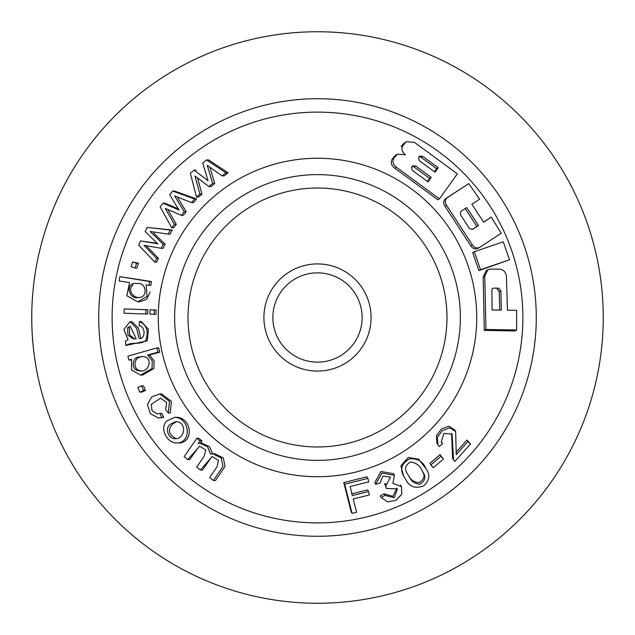 <?xml version="1.0" encoding="UTF-8"?>
<svg xmlns="http://www.w3.org/2000/svg" width="635" height="635" viewBox="0 0 635 635"><rect width="100%" height="100%" fill="white"/><g stroke="black" fill="none" stroke-linecap="round" stroke-linejoin="round"><path stroke-width="0.95" d="M498.721 288.187L493.506 288.115L491.871 289.29L492.109 309.943L501.325 310.102L500.872 290.647L498.721 288.187L497.102 289.123L499.253 291.584L499.666 310.07M222.059 175.879L207.24 165.291L212.646 183.507L208.947 186.555L194.969 175.99L199.938 194.127L196.525 197.048L190.357 173.228L194.072 170.132L208.034 180.689L202.716 163.02L206.526 159.941L225.941 172.799L222.059 175.879L224.147 175.879L228.044 172.799L225.941 172.799M196.104 170.132L194.072 170.132M191.532 202.652L174.641 195.905L184.229 211.693L181.348 215.336L165.291 208.447L174.379 224.33L171.767 227.782L160.139 206.867L163.012 203.192L179.07 210.066L169.712 194.755L172.664 191.087L194.564 198.977L191.532 202.652L193.5 202.652L196.556 198.977L174.633 191.087L172.664 191.087M181.348 215.336L183.285 215.336L186.174 211.693L184.229 211.693M178.292 208.788L164.949 203.192L163.012 203.192M499.816 269.176C503.626 269.669 505.825 272.082 506.412 276.416L507.46 310.205L516.668 310.364L516.628 329.994L485.934 329.462L484.783 276.13L487.839 269.772L490.53 269.065L499.816 269.176M228.044 172.799L208.597 159.941L206.526 159.941M112.117 317.5A205.383 205.383 0 0 1 420.195 139.636A205.383 205.383 0 0 1 420.195 495.363A205.383 205.383 0 0 1 112.117 317.5M474.297 251.738L472.702 252.659L478.925 270.629L509.508 259.771L480.528 269.7L474.297 251.738L503.285 241.8L509.508 259.771M483.56 222.099L491.307 217.154L483.616 222.186L471.884 204.24L479.576 199.207L468.781 183.602L447.365 197.612C444.968 199.612 444.69 202.168 446.54 205.295L472.456 244.959C474.575 247.896 477.02 248.666 479.806 247.269L501.229 233.259L491.307 217.154M468.781 183.602L445.762 198.541C443.365 200.541 443.095 203.097 444.944 206.216L470.86 245.88C472.972 248.817 475.425 249.587 478.211 248.19L479.806 247.269M439.412 198.826L457.359 173.847L414.409 142.335L406.352 141.668L402.876 145.661C401.106 149.019 401.963 152.067 405.455 154.813L397.375 154.162L393.898 158.147C392.128 161.512 392.994 164.56 396.502 167.291L439.412 198.826L437.809 199.747L394.835 168.243C391.319 165.521 390.454 162.473 392.232 159.115L395.716 155.123M402.876 145.661L401.209 146.621L403.011 144.129L406.344 141.661M443.42 459.034L440.079 454.644L429.966 463.328L430.887 464.923L441 456.247L443.42 459.034L433.316 467.709L430.887 464.923M396.899 488.093L392.93 496.364L384.04 493.792L380.262 495.935L381.183 497.53L384.961 495.387L394.327 497.713L397.407 488.839L386.453 488.474L385.556 485.338L386.215 485.092L390.501 477.187L382.857 476.028L379.96 483.164L375.706 484.235L381.889 473.107L394.494 475.29L392.874 483.41L401.415 486.593L401.852 494.133L396.042 500.285L387.58 501.904L381.183 497.53M386.215 485.092L385.294 483.497L384.635 483.743L386.453 488.474M394.494 475.29L393.573 473.702L380.976 471.511L374.777 482.632L375.706 484.235M200.223 443.508L201.978 440.952L198.834 438.285L196.842 438.285L199.977 440.952L198.215 443.508L200.096 443.262L207.558 446.707L210.471 454.041L212.781 453.771L221.25 458.025L222.941 466.392L213.431 480.512L209.645 477.52L217.162 466.558L218.448 460.304L212.153 456.517L200.382 470.067L196.723 467.074L204.137 456.279L205.803 450.072L199.676 446.167L187.73 459.605L184.19 456.613L196.842 438.285M212.566 453.771L209.479 446.603L202.105 443.262L200.096 443.262M213.431 480.512L215.527 480.512L225.044 466.368L223.322 458.01L214.836 453.779L212.781 453.771M200.382 470.067L202.43 470.067L210.883 458.018M187.73 459.605L189.738 459.605L197.675 448.302M158.393 418.06L163.679 417.417L161.861 413.377L159.949 413.377L161.758 417.417L158.393 418.06L150.352 413.631L147.431 404.439L151.797 396.915L159.695 393.922L169.474 401.312L168.331 412.98L165.632 409.511L166.656 402.455L160.552 398.185L151.233 404.36L152.019 410.631L157.202 413.956L159.949 413.377M168.331 412.98L170.251 412.98L171.379 401.312L161.584 393.922L159.695 393.922M140.557 375.118L142.415 375.118L153.861 368.578L154.13 360.934L149.511 355.052L159.814 352.139L158.726 347.94L156.877 347.94L157.964 352.139L147.661 355.052L152.281 360.942L151.995 368.586L140.557 375.118L131.58 370.038L131.54 359.291L128.921 360.029L127.897 356.132L156.877 347.94M145.852 314.007L147.693 314.007L147.836 309.69L124.206 308.935L146.002 309.69L145.852 314.007L124.063 313.245L124.206 308.935M148.939 285.401L150.781 285.401L151.463 281.519L119.872 276.654L149.614 281.519L148.939 285.401L146.153 284.948L147.09 296.418L137.739 301.808L126.809 295.712L129.58 282.638L119.134 280.924L119.872 276.654M139.581 301.8L146.582 299.434L150.17 292.108M168.204 234.132L170.109 234.132L172.212 230.029L147.153 227.417L170.299 230.029L168.204 234.132L150.209 231.481L163.211 244.229L161.258 248.301L144.018 245.38L156.559 258.35L154.813 262.199L138.644 245.047L140.597 240.911L157.813 243.84L145.129 231.505L147.153 227.417M161.258 248.301L163.139 248.301L165.1 244.229L153.543 232.862M154.813 262.199L156.678 262.199L158.432 258.35L145.899 245.38M157.297 243.332L140.597 240.911M208.947 186.555L210.987 186.555L214.694 183.507L209.907 167.227M196.525 197.048L198.517 197.048L201.938 194.127L197.525 177.935M186.174 211.693L177.863 197.922M171.767 227.782L173.68 227.782L176.3 224.33L167.846 209.55M135.168 267.978L137.025 267.978L138.446 263.239L132.58 261.993L136.589 263.239L135.168 267.978L131.151 266.732L132.58 261.993M154.13 314.293L155.972 314.293L156.115 309.975L150.082 309.832L154.281 309.975L154.13 314.293L149.931 314.142L150.082 309.832M140.859 338.328L138.327 328.049L131.897 321.627L130.056 321.627L136.533 328.247L139.097 338.511C145.891 339.693 145.415 325.874 139.216 325.715L139.39 321.485C146.836 325.033 148.939 331.375 145.709 340.511C140.192 345.321 131.826 341.416 125.897 345.488L125.428 340.979L128.079 339.908L123.92 329.406L130.056 321.627M125.897 345.488L147.328 340.797L148.384 329.232L141.224 321.485L139.39 321.485M139.763 392.136L141.637 392.136L145.486 390.446L143.542 385.85L141.668 385.85L143.613 390.446L139.763 392.136L137.819 387.541L141.668 385.85M176.633 442.976L178.602 442.976C193.619 443.246 192.429 418.338 176.863 417.274L174.927 417.274C190.452 418.338 191.659 443.222 176.625 442.976C165.751 442.881 158.861 425.99 167.862 420.362L174.927 417.274M367.879 478.385L366.959 476.782L343.765 482.56L351.115 511.707L352.052 513.326L344.702 484.18L367.879 478.385L368.744 481.814L350.123 486.545L352.401 495.586L368.53 491.522L369.395 494.927L353.258 498.999L356.6 512.247L352.052 513.326M368.53 491.522L367.609 489.918L351.472 493.974M426.006 468.733L418.663 459.176L408.289 457.43L400.883 465.804L403.487 475.694L404.408 477.29C399.502 469.908 401.209 463.772 409.527 458.883C417.56 458.192 423.053 461.47 426.006 468.733C430.332 474.805 429.53 480.52 423.608 485.878C415.369 489.006 409.369 486.799 405.622 479.242L404.408 477.29M441.658 442.031L442.587 443.643L439.261 446.651L437.84 444.73L437.388 437.309L442.325 430.625L449.699 427.815L455.668 431.514L456.247 454.668L467.86 441.65L470.519 443.984L466.931 440.031L456.009 452.303M451.58 433.435L452.604 458.319L453.525 459.923M455.676 431.514L454.739 429.895L448.762 426.196L441.396 429.022L436.443 435.697L436.912 443.127L437.84 444.73M487.831 269.764L486.227 270.693L483.171 277.058L484.267 330.422L514.961 330.954L516.628 329.994M263.922 317.5A53.578 53.578 0 0 1 344.289 271.097A53.578 53.578 0 0 1 344.289 363.903A53.578 53.578 0 0 1 263.922 317.5M139.303 297.386C133.596 298.394 126.968 290.203 132.961 284.885M412.313 166.164L415.528 165.918L431.252 177.395L428.038 181.88L412.313 170.402L411.496 167.307L412.869 165.664M465.161 208.51L476.893 226.457L472.996 229.005M469.511 228.552L472.511 229.449L478.48 225.544L466.757 207.589L460.78 211.503L460.407 214.614L469.511 228.552M427.418 181.419L429.633 178.332L413.885 166.862L412.186 166.338M409.353 476.877C411.337 481.37 414.853 483.814 419.902 484.188C425.45 480.798 426.323 476.567 422.513 471.495C420.37 465.86 416.346 462.693 410.456 461.986C404.955 465.423 404.13 469.654 407.987 474.67L409.353 476.877M422.029 470.67C425.331 475.464 424.37 479.425 419.148 482.56C414.044 482.314 410.472 479.885 408.432 475.282M170.736 423.989C164.806 427.149 167.465 438.706 175.157 438.714C184.634 439.237 187.627 422.727 176.157 421.513L170.736 423.989M176.109 438.634C168.624 434.713 167.473 429.831 172.672 423.989L176.324 421.791M134.541 338.939L129.572 334.843L129.469 327.731L127.635 327.731L127.913 335.256L133.525 338.971L136.207 338.804L130.27 326.207L127.635 327.731M140.756 370.737C132.263 370.221 133.787 356.6 141.43 356.973M139.581 356.973C131.358 356.545 130.77 371.427 139.803 370.784C148.876 373.332 153.876 356.933 142.653 356.505L139.581 356.973M434.388 171.696L436.602 168.608L420.854 157.139L419.156 156.623M419.283 156.44L422.489 156.194L438.221 167.672L435.007 172.156L419.275 160.679L418.457 157.591L419.838 155.94M436.602 168.608L438.221 167.672M470.519 443.984L454.819 461.447L453.533 459.923L452.08 434.157L443.921 433.395L441.246 442.016L442.587 443.643M384.635 483.743L385.556 485.338M384.04 493.792L384.961 495.387M343.765 482.56L344.702 484.18M478.925 270.629L480.528 269.7M476.893 226.457L478.48 225.544M484.267 330.422L485.934 329.462M138.065 283.575L135.803 283.377C124.595 283.059 129.095 300.379 138.414 297.426C147.891 298.498 146.82 282.615 138.065 283.575M429.633 178.332L431.252 177.395M31.75 317.5A285.75 285.75 0 0 1 460.375 70.033A285.75 285.75 0 0 1 460.375 564.967A285.75 285.75 0 0 1 31.75 317.5M98.727 317.5A218.773 218.773 0 0 1 426.887 128.032A218.773 218.773 0 0 1 426.887 506.968A218.773 218.773 0 0 1 98.727 317.5M174.625 317.5A142.875 142.875 0 0 1 388.938 193.77A142.875 142.875 0 0 1 388.938 441.23A142.875 142.875 0 0 1 174.625 317.5M188.023 317.5A129.476 129.476 0 0 1 382.238 205.367A129.476 129.476 0 0 1 382.238 429.633A129.476 129.476 0 0 1 188.023 317.5M272.852 317.5A44.648 44.648 0 0 1 339.82 278.836A44.648 44.648 0 0 1 339.82 356.164A44.648 44.648 0 0 1 272.852 317.5M151.463 281.519L149.614 281.519M156.115 309.975L154.281 309.975M147.836 309.69L146.002 309.69M130.77 360.029L128.921 360.029M159.814 352.139L157.964 352.139M149.511 355.052L147.661 355.052M145.486 390.446L143.613 390.446M163.679 417.417L161.758 417.417M201.978 440.952L199.977 440.952M440.079 454.644L441 456.247M466.931 440.031L467.86 441.65M172.212 230.029L170.299 230.029M165.1 244.229L163.211 244.229M158.432 258.35L156.559 258.35M138.446 263.239L136.589 263.239M176.3 224.33L174.379 224.33M196.556 198.977L194.564 198.977M201.938 194.127L199.938 194.127M214.694 183.507L212.646 183.507M492.006 289.036L493.601 288.115M158.266 317.5A159.234 159.234 0 0 0 317.5 476.734A159.234 159.234 0 0 0 476.734 317.5A159.234 159.234 0 0 0 317.5 158.266A159.234 159.234 0 0 0 158.266 317.5M420.854 157.139L422.489 156.194M394.025 156.615L395.7 155.654M392.232 159.115L393.898 158.147M403.011 144.129L404.67 143.161M394.835 168.243L396.502 167.291M499.253 291.584L500.872 290.647M444.944 206.216L446.54 205.295M470.86 245.88L472.456 244.959M445.762 198.541L447.365 197.612M483.171 277.058L484.783 276.13M413.885 166.862L415.528 165.918M397.375 154.146L395.708 155.115M400.494 485.005L401.415 486.593M139.581 301.808L137.739 301.808"/></g></svg>
